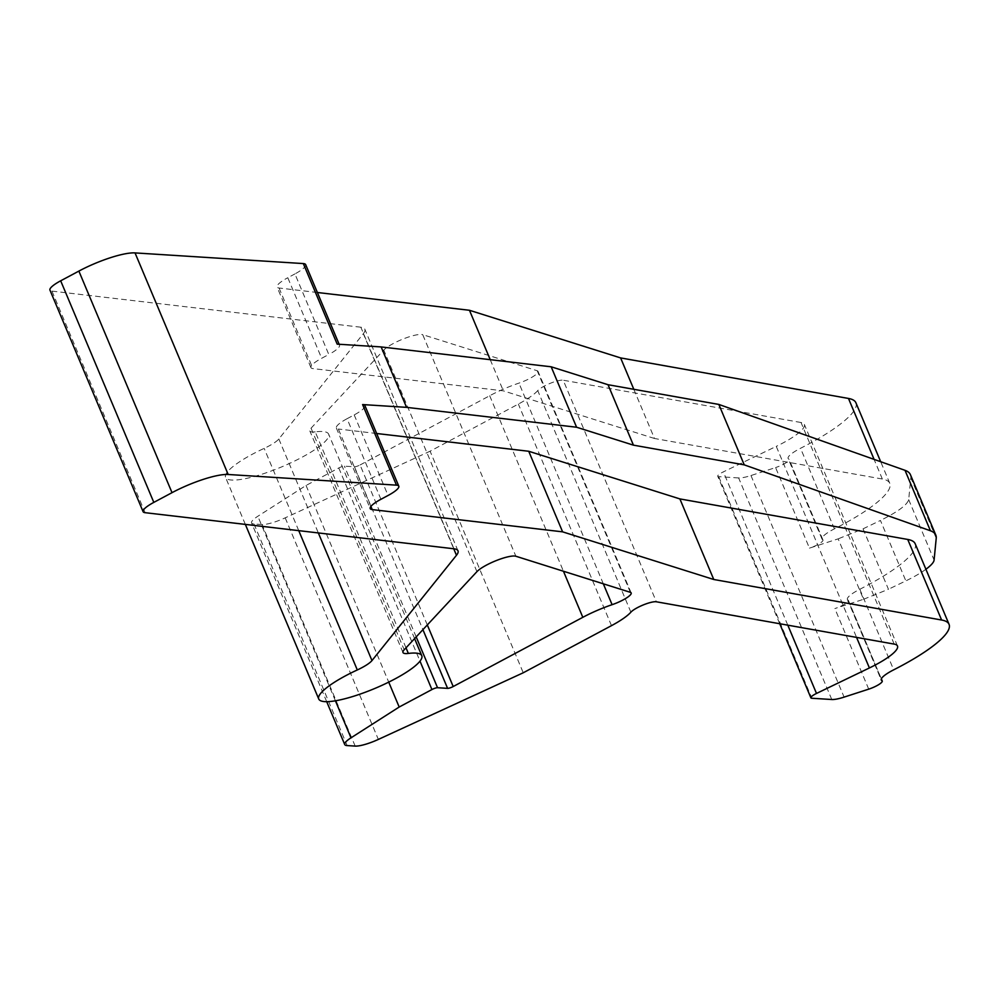 <?xml version="1.0" encoding="UTF-8"?>
<svg xmlns="http://www.w3.org/2000/svg" width="999" height="999" viewBox="0 0 999 999"><rect width="100%" height="100%" fill="white"/><g stroke="black" fill="none" stroke-linecap="round" stroke-linejoin="round"><path stroke-width="0.75" stroke-dasharray="5 3.75" d="M406.006 647.827L315.222 431.855A55.882 12 -22.8 0 1 328.634 434.128A55.882 12 -22.8 0 1 281.768 466.845A55.882 12 -22.8 0 1 225.599 477.447A55.882 12 -22.8 0 1 264.161 448.376A22.378 4.808 -22.8 0 0 278.833 438.986L363.324 333.716L453.721 548.751M831.78 699.512L738.636 477.934A22.378 4.808 -22.8 0 0 750.961 475.536L775.586 467.569L809.452 548.139L838.149 538.861L863.548 599.288L834.852 608.566A11.414 2.448 157.2 0 0 848.376 600.411A11.414 2.448 157.2 0 0 848.039 600.087L881.255 679.108M738.636 477.934L718.718 476.673A8.954 1.923 -22.8 0 1 717.744 476.261A8.954 1.923 -22.8 0 1 723.363 471.865L776.26 446.378L856.568 637.399M894.18 644.093L801.036 422.515A44.743 9.615 -22.8 0 1 804.345 424.425A44.743 9.615 -22.8 0 1 776.26 446.378M801.036 422.515L563.224 380.219L656.368 601.785M630.881 612.175L537.749 390.609A14.785 3.172 -22.8 0 1 550.137 383.366A14.785 3.172 -22.8 0 1 563.224 380.219M537.749 390.609A44.743 9.615 -22.8 0 1 518.356 404.071L430.107 451.198L523.251 672.777M355.169 746.091L262.025 524.512A22.378 4.808 -22.8 0 0 285.202 517.844L430.107 451.198M262.025 524.512L254.008 524A22.378 4.808 -22.8 0 1 251.573 522.952A22.378 4.808 -22.8 0 1 257.842 516.258L306.044 485.452L338.786 467.969A4.471 0.962 -22.8 0 1 344.405 466.146L354.445 466.783L422.914 629.67M427.31 624.949L360.065 464.972A4.471 0.962 -22.8 0 1 354.445 466.783M360.065 464.972L489.685 395.741A44.743 9.615 -22.8 0 1 518.956 383.117A16.821 3.609 -22.8 0 0 538.036 371.378A16.821 3.609 -22.8 0 0 537.212 370.754L422.727 334.665L515.871 556.243M315.222 431.855A22.378 4.808 -22.8 0 1 309.84 430.956A22.378 4.808 -22.8 0 1 311.051 428.196L383.778 350.075A22.378 4.808 -22.8 0 1 403.371 338.898A22.378 4.808 -22.8 0 1 422.727 334.665M453.971 548.788L360.839 327.21A44.743 9.615 -22.8 0 1 364.847 329.233A44.743 9.615 -22.8 0 1 363.324 333.716M360.839 327.21L51.96 291.109A22.378 4.808 -22.8 0 1 49.95 290.11M305.657 264.61A22.378 4.808 -22.8 0 1 294.93 273.913L328.796 354.483L321.666 358.291L287.799 277.722L294.93 273.913M317.382 292.495L279.071 288.024A22.378 4.808 -22.8 0 1 277.06 287.013A22.378 4.808 -22.8 0 1 287.799 277.722M855.906 402.759A100.674 21.628 -22.8 0 1 800.549 448.276A22.378 4.808 -22.8 0 0 788.124 458.441A22.378 4.808 -22.8 0 0 788.773 459.09A11.414 2.448 -22.8 0 1 789.098 459.415A11.414 2.448 -22.8 0 1 775.586 467.569M306.044 485.452L388.723 682.13M380.931 499.288L347.065 418.718L354.195 414.91A22.378 4.808 157.2 0 0 364.922 405.619M347.065 418.718A22.378 4.808 157.2 0 0 336.338 428.009A22.378 4.808 157.2 0 0 338.349 429.021L370.891 506.443M376.648 433.504L338.349 429.021M848.039 600.087A22.378 4.808 157.2 0 1 847.402 599.45A22.378 4.808 157.2 0 1 859.814 589.273A100.674 21.628 157.2 0 0 915.184 543.756M863.548 599.288L888.448 589.273L863.049 528.833L838.149 538.861M925.898 569.268A44.743 9.615 -22.8 0 1 905.856 580.881L888.448 589.26M863.049 528.833L880.444 520.454L905.856 580.881M910.401 474.662A123.052 26.436 -22.8 0 1 910.826 477.784L908.69 499.637C907.267 504.882 897.864 511.813 880.444 520.454M633.816 389.31L654.482 438.486L882.342 479.021A100.674 21.628 -22.8 0 1 889.784 483.329A100.674 21.628 -22.8 0 1 834.415 528.846A22.378 4.808 -22.8 0 0 821.99 539.023A22.378 4.808 -22.8 0 0 822.639 539.66A11.414 2.448 -22.8 0 1 822.964 539.984A11.414 2.448 -22.8 0 1 809.452 548.139M654.482 438.486L503.334 390.846L312.937 368.594A22.378 4.808 -22.8 0 1 310.939 367.582A22.378 4.808 -22.8 0 1 321.666 358.291M337.187 344.143A22.378 4.808 -22.8 0 1 339.523 345.179A22.378 4.808 -22.8 0 1 328.796 354.483M490.234 359.677L503.334 390.846M278.833 438.986L318.331 532.929M298.751 530.644L264.161 448.376M868.718 689.148L834.852 608.566M750.961 475.536L844.105 697.115M718.718 476.673L811.85 698.251M787.799 625.162L723.363 471.865M611.488 625.649L518.356 404.071M285.202 517.844L378.346 739.422M254.008 524L347.153 745.579M335.414 700.799L257.842 516.258M338.786 467.969L419.992 661.151M416.183 636.9L344.405 466.146M489.685 395.741L563.448 571.241M603.321 583.803L518.956 383.117M630.357 592.332L537.212 370.754M476.923 571.653L383.778 350.075M311.051 428.196L404.195 649.775M51.96 291.109L145.105 512.687M354.195 414.91L388.062 495.479M859.814 589.273L893.68 669.842M936.225 538.211L910.826 477.784M908.69 499.637L934.09 560.077M822.639 539.66L788.773 459.09M834.415 528.846L800.549 448.276M882.342 479.021L874.088 459.39M279.071 288.024L312.937 368.594M457.992 550.799L364.847 329.233M414.597 638.598L328.634 434.128M245.342 524.4L225.599 477.447M779.732 623.738L717.744 476.261M897.489 646.003L804.345 424.425M326.698 701.673L251.573 522.952M631.181 592.944L538.036 371.378M402.984 652.522L309.84 430.956M336.338 428.009L370.204 508.591M847.402 599.45L881.268 680.019M848.376 600.411L881.343 678.858M822.964 539.984L789.098 459.415M821.99 539.023L788.124 458.441M889.784 483.329L880.693 461.725M310.939 367.582L277.06 287.013M339.523 345.179L339.136 344.268"/><path stroke-width="1.5" d="M318.331 532.929L371.978 660.564L456.468 555.282A44.743 9.615 -22.8 0 0 457.992 550.799A44.743 9.615 -22.8 0 0 453.971 548.788L145.105 512.687A22.378 4.808 -22.8 0 1 143.094 511.675A22.378 4.808 -22.8 0 1 153.821 502.385L172.015 492.669A44.743 9.615 -22.8 0 1 228.184 474.488L396.466 485.152A22.378 4.808 -22.8 0 1 398.801 486.188A22.378 4.808 -22.8 0 1 388.062 495.479L380.931 499.288A22.378 4.808 -22.8 0 0 370.204 508.591A22.378 4.808 -22.8 0 0 372.215 509.59L562.599 531.843L528.733 451.273L376.648 433.504M371.978 660.564A22.378 4.808 -22.8 0 1 357.305 669.954L298.751 530.644M143.094 511.675L49.95 290.11A22.378 4.808 -22.8 0 1 60.677 280.806L78.871 271.091A44.743 9.615 -22.8 0 1 135.04 252.909L303.321 263.574A22.378 4.808 -22.8 0 1 305.657 264.61L339.136 344.268M874.088 459.39L848.476 398.451L620.616 357.917L469.455 310.277L317.382 292.495M848.476 398.451A100.674 21.628 -22.8 0 1 855.906 402.759L880.693 461.725M881.255 679.108L881.917 680.656A11.414 2.448 -22.8 0 1 882.242 680.993A11.414 2.448 -22.8 0 1 868.718 689.148L844.105 697.115A22.378 4.808 -22.8 0 1 831.78 699.512L811.85 698.251A8.954 1.923 -22.8 0 1 810.888 697.826A8.954 1.923 -22.8 0 1 816.495 693.443L869.405 667.956A44.743 9.615 -22.8 0 0 897.489 646.003A44.743 9.615 -22.8 0 0 894.18 644.093L656.368 601.785A14.785 3.172 -22.8 0 0 643.269 604.932A14.785 3.172 -22.8 0 0 630.881 612.175A44.743 9.615 -22.8 0 1 611.488 625.649L523.251 672.777L378.346 739.422A22.378 4.808 -22.8 0 1 355.169 746.091L347.153 745.579A22.378 4.808 -22.8 0 1 344.717 744.53A22.378 4.808 -22.8 0 1 350.986 737.836L399.188 707.03L431.93 689.547A4.471 0.962 -22.8 0 1 437.55 687.724L416.183 636.9M881.917 680.656A22.378 4.808 -22.8 0 1 881.268 680.019A22.378 4.808 -22.8 0 1 893.68 669.842A100.674 21.628 -22.8 0 0 949.05 624.325A100.674 21.628 -22.8 0 0 941.607 620.017L713.761 579.495L562.599 531.843M422.914 629.67L447.589 688.361A4.471 0.962 -22.8 0 0 453.196 686.538L582.817 617.32A44.743 9.615 -22.8 0 1 612.1 604.682A16.821 3.609 -22.8 0 0 631.181 592.944A16.821 3.609 -22.8 0 0 630.357 592.332L515.871 556.243A22.378 4.808 -22.8 0 0 496.515 560.476A22.378 4.808 -22.8 0 0 476.923 571.653L404.195 649.775A22.378 4.808 -22.8 0 0 402.984 652.522A22.378 4.808 -22.8 0 0 408.354 653.433A55.882 12 -22.8 0 1 421.778 655.706A55.882 12 -22.8 0 1 374.912 688.423A55.882 12 -22.8 0 1 318.743 699.013A55.882 12 -22.8 0 1 357.305 669.954M447.589 688.361L437.55 687.724M388.723 682.13L399.188 707.03M303.321 263.574L337.187 344.143L381.143 346.928L406.543 407.355L362.6 404.57L396.466 485.152M398.801 486.188L364.922 405.619A22.378 4.808 157.2 0 0 362.6 404.57M713.761 579.495L679.882 498.913L528.733 451.273M949.05 624.325L915.184 543.756A100.674 21.628 157.2 0 0 907.741 539.448L679.882 498.913M381.143 346.928L551.173 366.795L608.029 384.715L718.83 404.433L905.019 470.329L930.419 530.769L744.23 464.86L633.428 445.154L576.573 427.235L406.543 407.355M930.419 530.769A123.052 26.436 -22.8 0 1 935.801 535.089A123.052 26.436 -22.8 0 1 936.225 538.211L934.09 560.077A44.743 9.615 -22.8 0 1 925.898 569.268M551.173 366.795L576.585 427.235M608.029 384.715L633.428 445.154M718.83 404.433L744.243 464.86M905.019 470.329A123.052 26.436 -22.8 0 1 910.401 474.662L935.801 535.089M620.616 357.917L633.816 389.31M469.455 310.277L490.234 359.677M453.721 548.751L456.468 555.282M408.354 653.433L406.006 647.827M816.495 693.443L787.799 625.162M856.568 637.399L869.405 667.956M350.986 737.836L335.414 700.799M419.992 661.151L431.93 689.547M453.196 686.538L427.31 624.949M563.448 571.241L582.817 617.32M612.1 604.682L603.321 583.803M153.821 502.385L60.677 280.806M78.871 271.091L172.015 492.669M228.184 474.488L135.04 252.909M370.891 506.443L372.215 509.59M941.607 620.017L907.741 539.448M421.778 655.706L414.597 638.598M318.743 699.013L245.342 524.4M810.888 697.826L779.732 623.738M344.717 744.53L326.698 701.673M881.343 678.858L882.242 680.993"/></g></svg>
